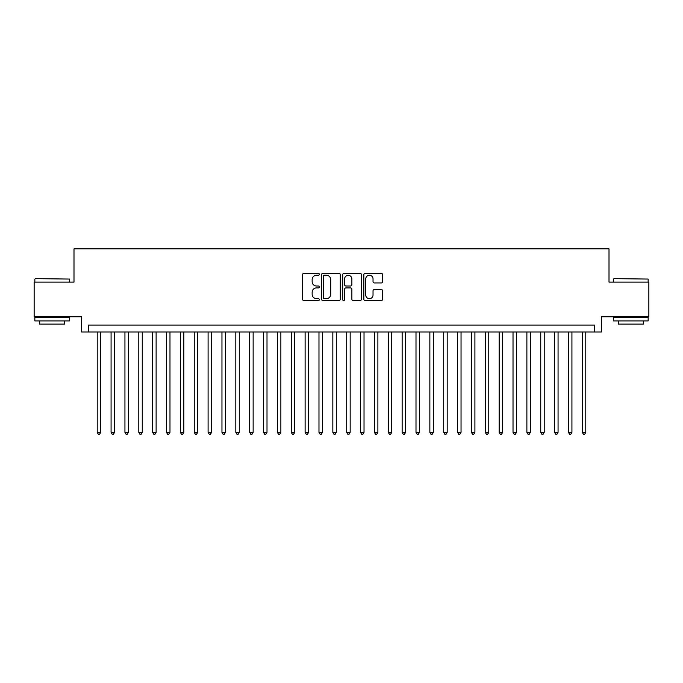 <?xml version="1.0" encoding="UTF-8"?>
<svg xmlns="http://www.w3.org/2000/svg" width="683" height="683" viewBox="0 0 683 683"><rect width="100%" height="100%" fill="white"/><g stroke="black" fill="none" stroke-linecap="round" stroke-linejoin="round"><path stroke-width="1.02" d="M319.328 274.31A0.956 0.956 0 0 0 318.372 273.354L303.918 273.354A1.357 1.357 0 0 0 302.56 274.72L302.56 299.205A1.357 1.357 0 0 0 303.918 300.563L318.372 300.563A0.956 0.956 0 0 0 319.328 299.615A0.956 0.956 0 0 0 318.372 298.659L316.502 298.659A4.354 4.354 0 0 1 312.148 294.305L312.148 292.264A4.354 4.354 0 0 1 316.502 287.91L318.372 287.91A0.956 0.956 0 0 0 319.328 286.962A0.956 0.956 0 0 0 318.372 286.006L316.502 286.006A4.354 4.354 0 0 1 312.148 281.652L312.148 279.612A4.354 4.354 0 0 1 316.502 275.258L318.372 275.258A0.956 0.956 0 0 0 319.328 274.31M381.259 282.95A1.357 1.357 0 0 0 382.617 281.584L382.617 274.72A1.357 1.357 0 0 0 381.259 273.354L365.209 273.354A1.357 1.357 0 0 0 363.843 274.72L363.843 299.205A1.357 1.357 0 0 0 365.209 300.563L381.259 300.563A1.357 1.357 0 0 0 382.617 299.205L382.617 290.907A1.357 1.357 0 0 0 381.259 289.541L374.386 289.541A1.357 1.357 0 0 0 373.029 290.907L373.029 295.022A3.637 3.637 0 0 1 369.392 298.659A3.637 3.637 0 0 1 365.746 295.022L365.746 278.903A3.637 3.637 0 0 1 369.392 275.258A3.637 3.637 0 0 1 373.029 278.903L373.029 281.584A1.357 1.357 0 0 0 374.386 282.95L381.259 282.95M594.449 332.006L601.381 332.006L601.381 316.758L648.85 316.758L648.85 282.113L609.005 282.113L609.005 248.843L73.995 248.843L73.995 282.113L34.15 282.113L34.15 316.758L81.618 316.758L81.618 332.006L594.449 332.006L594.449 325.074L88.551 325.074L88.551 332.006M340.313 274.72A1.357 1.357 0 0 0 338.947 273.354L322.897 273.354A1.357 1.357 0 0 0 321.539 274.72L321.539 299.205A1.357 1.357 0 0 0 322.897 300.563L338.947 300.563A1.357 1.357 0 0 0 340.313 299.205L340.313 274.72M344.053 273.354L360.103 273.354A1.357 1.357 0 0 1 361.461 274.72L361.461 299.205A1.357 1.357 0 0 1 360.103 300.563L353.231 300.563A1.357 1.357 0 0 1 351.873 299.205L351.873 289.276A1.357 1.357 0 0 0 350.516 287.91L345.957 287.91A1.357 1.357 0 0 0 344.599 289.276L344.599 299.615A0.956 0.956 0 0 1 343.643 300.563A0.956 0.956 0 0 1 342.687 299.615L342.687 274.72A1.357 1.357 0 0 1 344.053 273.354M324.391 275.258A0.956 0.956 0 0 0 323.443 276.214L323.443 297.711A0.956 0.956 0 0 0 324.391 298.659L326.363 298.659A4.354 4.354 0 0 0 330.717 294.305L330.717 279.612A4.354 4.354 0 0 0 326.363 275.258L324.391 275.258M351.873 278.971A3.637 3.637 0 0 0 348.236 275.326A3.637 3.637 0 0 0 344.599 278.971L344.599 284.649A1.357 1.357 0 0 0 345.957 286.006L350.516 286.006A1.357 1.357 0 0 0 351.873 284.649L351.873 278.971M97.217 332.006L97.217 432.356L100.683 432.356L100.683 332.006M100.683 432.356L99.641 434.157L98.25 434.157L97.217 432.356M35.26 278.647L69.495 279.057L35.26 278.647M52.164 320.916L34.842 320.916L34.842 317.45L69.495 317.45L69.495 320.916L52.164 320.916M64.646 320.916L64.646 324.109L39.691 324.109L39.691 320.916M613.923 278.647L648.158 279.057L613.923 278.647M630.836 320.916L613.505 320.916L613.505 317.45L648.158 317.45L648.158 320.916L630.836 320.916M643.309 320.916L643.309 324.109L618.354 324.109L618.354 320.916M111.073 332.006L111.073 432.356L114.539 432.356L114.539 332.006M114.539 432.356L113.498 434.157L112.114 434.157L111.073 432.356M124.938 332.006L124.938 432.356L128.395 432.356L128.395 332.006M128.395 432.356L127.362 434.157L125.971 434.157L124.938 432.356M138.794 332.006L138.794 432.356L142.26 432.356L142.26 332.006M142.26 432.356L141.219 434.157L139.836 434.157L138.794 432.356M152.651 332.006L152.651 432.356L156.117 432.356L156.117 332.006M156.117 432.356L155.084 434.157L153.692 434.157L152.651 432.356M166.515 332.006L166.515 432.356L169.982 432.356L169.982 332.006M169.982 432.356L168.94 434.157L167.557 434.157L166.515 432.356M180.372 332.006L180.372 432.356L183.838 432.356L183.838 332.006M183.838 432.356L182.796 434.157L181.413 434.157L180.372 432.356M194.237 332.006L194.237 432.356L197.703 432.356L197.703 332.006M197.703 432.356L196.661 434.157L195.278 434.157L194.237 432.356M208.093 332.006L208.093 432.356L211.559 432.356L211.559 332.006M211.559 432.356L210.518 434.157L209.135 434.157L208.093 432.356M221.958 332.006L221.958 432.356L225.424 432.356L225.424 332.006M225.424 432.356L224.383 434.157L222.999 434.157L221.958 432.356M235.814 332.006L235.814 432.356L239.281 432.356L239.281 332.006M239.281 432.356L238.239 434.157L236.856 434.157L235.814 432.356M249.679 332.006L249.679 432.356L253.145 432.356L253.145 332.006M253.145 432.356L252.104 434.157L250.712 434.157L249.679 432.356M263.536 332.006L263.536 432.356L267.002 432.356L267.002 332.006M267.002 432.356L265.96 434.157L264.577 434.157L263.536 432.356M277.4 332.006L277.4 432.356L280.858 432.356L280.858 332.006M280.858 432.356L279.825 434.157L278.433 434.157L277.4 432.356M291.257 332.006L291.257 432.356L294.723 432.356L294.723 332.006M294.723 432.356L293.681 434.157L292.298 434.157L291.257 432.356M305.113 332.006L305.113 432.356L308.579 432.356L308.579 332.006M308.579 432.356L307.546 434.157L306.155 434.157L305.113 432.356M318.978 332.006L318.978 432.356L322.444 432.356L322.444 332.006M322.444 432.356L321.403 434.157L320.02 434.157L318.978 432.356M332.834 332.006L332.834 432.356L336.301 432.356L336.301 332.006M336.301 432.356L335.259 434.157L333.876 434.157L332.834 432.356M346.699 332.006L346.699 432.356L350.166 432.356L350.166 332.006M350.166 432.356L349.124 434.157L347.741 434.157L346.699 432.356M360.556 332.006L360.556 432.356L364.022 432.356L364.022 332.006M364.022 432.356L362.98 434.157L361.597 434.157L360.556 432.356M374.421 332.006L374.421 432.356L377.887 432.356L377.887 332.006M377.887 432.356L376.845 434.157L375.454 434.157L374.421 432.356M388.277 332.006L388.277 432.356L391.743 432.356L391.743 332.006M391.743 432.356L390.702 434.157L389.319 434.157L388.277 432.356M402.142 332.006L402.142 432.356L405.6 432.356L405.6 332.006M405.6 432.356L404.567 434.157L403.175 434.157L402.142 432.356M415.998 332.006L415.998 432.356L419.464 432.356L419.464 332.006M419.464 432.356L418.423 434.157L417.04 434.157L415.998 432.356M429.855 332.006L429.855 432.356L433.321 432.356L433.321 332.006M433.321 432.356L432.288 434.157L430.896 434.157L429.855 432.356M443.719 332.006L443.719 432.356L447.186 432.356L447.186 332.006M447.186 432.356L446.144 434.157L444.761 434.157L443.719 432.356M457.576 332.006L457.576 432.356L461.042 432.356L461.042 332.006M461.042 432.356L460 434.157L458.617 434.157L457.576 432.356M471.441 332.006L471.441 432.356L474.907 432.356L474.907 332.006M474.907 432.356L473.865 434.157L472.482 434.157L471.441 432.356M485.297 332.006L485.297 432.356L488.763 432.356L488.763 332.006M488.763 432.356L487.722 434.157L486.339 434.157L485.297 432.356M499.162 332.006L499.162 432.356L502.628 432.356L502.628 332.006M502.628 432.356L501.587 434.157L500.204 434.157L499.162 432.356M513.018 332.006L513.018 432.356L516.485 432.356L516.485 332.006M516.485 432.356L515.443 434.157L514.06 434.157L513.018 432.356M526.883 332.006L526.883 432.356L530.35 432.356L530.35 332.006M530.35 432.356L529.308 434.157L527.916 434.157L526.883 432.356M540.74 332.006L540.74 432.356L544.206 432.356L544.206 332.006M544.206 432.356L543.164 434.157L541.781 434.157L540.74 432.356M554.605 332.006L554.605 432.356L558.062 432.356L558.062 332.006M558.062 432.356L557.029 434.157L555.638 434.157L554.605 432.356M568.461 332.006L568.461 432.356L571.927 432.356L571.927 332.006M571.927 432.356L570.886 434.157L569.502 434.157L568.461 432.356M582.317 332.006L582.317 432.356L585.783 432.356L585.783 332.006M585.783 432.356L584.75 434.157L583.359 434.157L582.317 432.356M34.842 282.113L34.842 279.057M42.747 317.45L42.747 316.758M61.59 317.45L61.59 316.758M69.495 282.113L69.495 279.057M613.505 282.113L613.505 279.057M621.41 317.45L621.41 316.758M640.253 317.45L640.253 316.758M648.158 282.113L648.158 279.057"/></g></svg>
